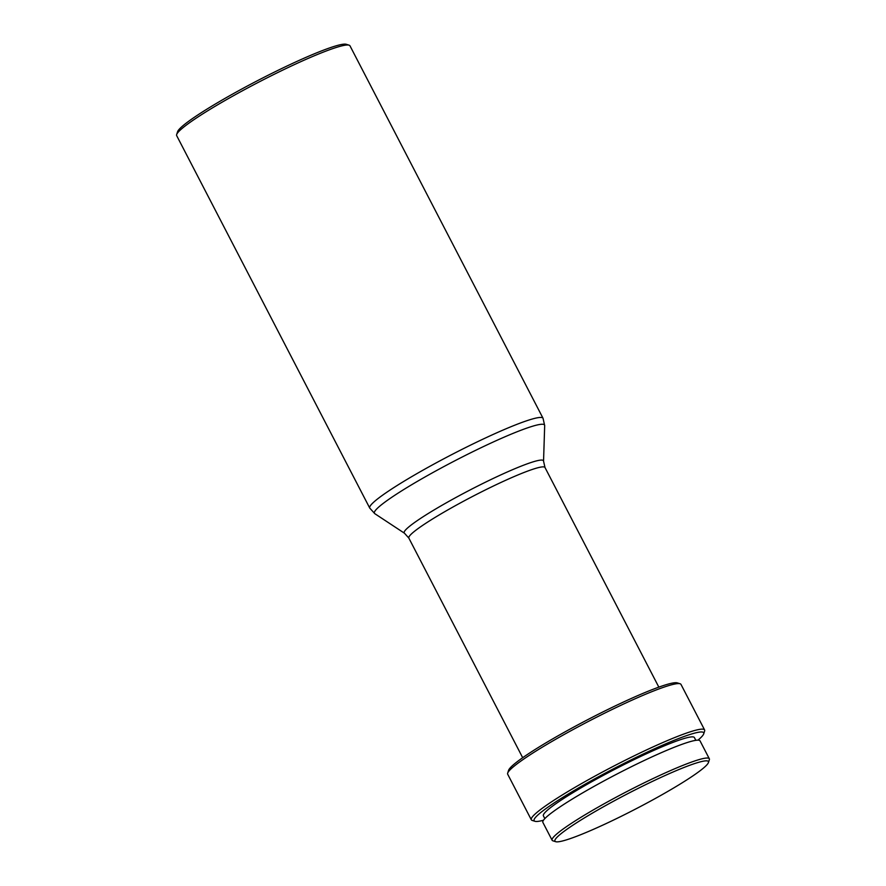 <?xml version="1.0" encoding="UTF-8"?>
<svg xmlns="http://www.w3.org/2000/svg" width="886" height="886" viewBox="0 0 886 886"><rect width="100%" height="100%" fill="white"/><g stroke="black" fill="none" stroke-linecap="round" stroke-linejoin="round"><path stroke-width="1.33" d="M650.091 801.343A86.44 8.616 -27.4 0 1 555.721 841.7A86.44 8.616 -27.4 0 1 613.267 801.365A86.44 8.616 -27.4 0 1 708.435 762.547A86.44 8.616 -27.4 0 1 650.091 801.343M555.721 841.7L552.93 840.825A88.534 8.827 -27.4 0 1 552.122 840.249A88.534 8.827 -27.4 0 1 611.861 799.526A88.534 8.827 -27.4 0 1 709.321 758.77A88.534 8.827 -27.4 0 1 709.332 759.756L708.435 762.547M552.122 840.249L542.863 822.385A88.534 8.827 -27.4 0 1 602.602 781.662A88.534 8.827 -27.4 0 1 700.062 740.906L709.321 758.77M544.835 818.609L543.406 815.862A85.045 8.472 -27.4 0 1 600.797 776.734A85.045 8.472 -27.4 0 1 694.414 737.584L695.842 740.331M543.461 820.248A95.5 9.524 -27.4 0 1 534.989 821.3A95.5 9.524 -27.4 0 1 598.571 776.734A95.5 9.524 -27.4 0 1 703.717 733.841A95.5 9.524 -27.4 0 1 697.969 740.164M534.989 821.3L532.198 820.425A97.593 9.724 -27.4 0 1 531.312 819.783A97.593 9.724 -27.4 0 1 597.164 774.896A97.593 9.724 -27.4 0 1 704.603 729.964A97.593 9.724 -27.4 0 1 704.614 731.05L703.717 733.841M531.312 819.783L507.689 774.22A97.593 9.724 -27.4 0 1 507.678 773.124A97.593 9.724 -27.4 0 1 573.541 729.322A97.593 9.724 -27.4 0 1 680.094 683.759A97.593 9.724 -27.4 0 1 680.98 684.391L704.603 729.964M507.678 773.124L508.575 770.344A95.5 9.524 -27.4 0 1 573.032 727.472A95.5 9.524 -27.4 0 1 677.303 682.885L680.094 683.759M176.679 135.636A97.593 9.724 -27.4 0 1 176.668 134.539A97.593 9.724 -27.4 0 1 242.531 90.737A97.593 9.724 -27.4 0 1 349.084 45.175A97.593 9.724 -27.4 0 1 349.97 45.806L543.029 418.258A97.593 9.724 -27.4 0 0 435.591 463.19A97.593 9.724 -27.4 0 0 369.739 508.077L176.679 135.636M176.668 134.539L177.565 131.759A95.5 9.524 -27.4 0 1 242.022 88.888A95.5 9.524 -27.4 0 1 346.282 44.3L349.084 45.175M522.685 757.707L408.845 538.09A76.683 7.642 -27.4 0 1 460.587 502.816A76.683 7.642 -27.4 0 1 545.001 467.52L543.55 461.174L544.68 425.59L543.029 418.258M408.845 538.09L404.503 533.25A78.433 7.819 -27.4 0 1 457.121 496.836A78.433 7.819 -27.4 0 1 543.55 461.174M404.503 533.25L374.778 513.659A95.832 9.558 -27.4 0 1 439.068 469.17A95.832 9.558 -27.4 0 1 544.68 425.59M374.778 513.659L369.739 508.077M658.841 687.137L545.001 467.52"/></g></svg>
